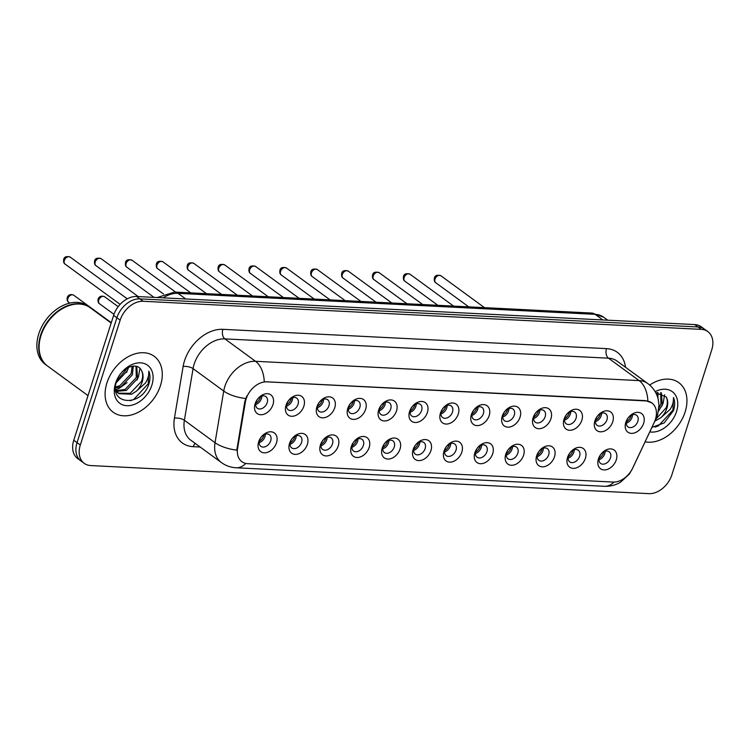 <?xml version="1.0" encoding="UTF-8"?>
<svg xmlns="http://www.w3.org/2000/svg" width="750" height="750" viewBox="0 0 750 750"><rect width="100%" height="100%" fill="white"/><g stroke="black" fill="none" stroke-linecap="round" stroke-linejoin="round"><path stroke-width="1.12" d="M307.378 444.319A11.559 8.241 -53.8 0 1 295.106 454.387A11.559 8.241 -53.8 0 1 289.537 443.419A11.559 8.241 -53.8 0 1 301.819 433.359A11.559 8.241 -53.8 0 1 307.378 444.319M290.428 441.797A7.228 5.156 126.2 0 0 291.741 447.909A7.228 5.156 126.2 0 0 301.584 442.359A7.228 5.156 126.2 0 0 300.272 436.247A7.228 5.156 126.2 0 0 290.428 441.797M338.269 445.875A11.559 8.241 -53.8 0 1 325.997 455.934A11.559 8.241 -53.8 0 1 320.428 444.975A11.559 8.241 -53.8 0 1 332.709 434.906A11.559 8.241 -53.8 0 1 338.269 445.875M321.319 443.353A7.228 5.156 126.2 0 0 322.631 449.466A7.228 5.156 126.2 0 0 332.475 443.906A7.228 5.156 126.2 0 0 331.163 437.794A7.228 5.156 126.2 0 0 321.319 443.353M369.159 447.422A11.559 8.241 -53.8 0 1 356.887 457.491A11.559 8.241 -53.8 0 1 351.319 446.531A11.559 8.241 -53.8 0 1 363.591 436.462A11.559 8.241 -53.8 0 1 369.159 447.422M352.209 444.9A7.228 5.156 126.2 0 0 353.522 451.012A7.228 5.156 126.2 0 0 363.366 445.463A7.228 5.156 126.2 0 0 362.053 439.35A7.228 5.156 126.2 0 0 352.209 444.9M400.05 448.978A11.559 8.241 -53.8 0 1 387.769 459.047A11.559 8.241 -53.8 0 1 382.209 448.078A11.559 8.241 -53.8 0 1 394.481 438.019A11.559 8.241 -53.8 0 1 400.05 448.978M383.1 446.456A7.228 5.156 126.2 0 0 384.413 452.569A7.228 5.156 126.2 0 0 394.247 447.019A7.228 5.156 126.2 0 0 392.944 440.906A7.228 5.156 126.2 0 0 383.1 446.456M430.941 450.534A11.559 8.241 -53.8 0 1 418.659 460.603A11.559 8.241 -53.8 0 1 413.1 449.634A11.559 8.241 -53.8 0 1 425.372 439.566A11.559 8.241 -53.8 0 1 430.941 450.534M413.991 448.012A7.228 5.156 126.2 0 0 415.303 454.125A7.228 5.156 126.2 0 0 425.138 448.575A7.228 5.156 126.2 0 0 423.825 442.462A7.228 5.156 126.2 0 0 413.991 448.012M461.831 452.091A11.559 8.241 -53.8 0 1 449.55 462.15A11.559 8.241 -53.8 0 1 443.981 451.191A11.559 8.241 -53.8 0 1 456.262 441.122A11.559 8.241 -53.8 0 1 461.831 452.091M444.881 449.569A7.228 5.156 126.2 0 0 446.194 455.681A7.228 5.156 126.2 0 0 456.028 450.122A7.228 5.156 126.2 0 0 454.716 444.009A7.228 5.156 126.2 0 0 444.881 449.569M492.712 453.637A11.559 8.241 -53.8 0 1 480.441 463.706A11.559 8.241 -53.8 0 1 474.872 452.747A11.559 8.241 -53.8 0 1 487.153 442.678A11.559 8.241 -53.8 0 1 492.712 453.637M475.772 451.116A7.228 5.156 126.2 0 0 477.075 457.228A7.228 5.156 126.2 0 0 486.919 451.678A7.228 5.156 126.2 0 0 485.606 445.566A7.228 5.156 126.2 0 0 475.772 451.116M523.603 455.194A11.559 8.241 -53.8 0 1 511.331 465.262A11.559 8.241 -53.8 0 1 505.763 454.294A11.559 8.241 -53.8 0 1 518.044 444.234A11.559 8.241 -53.8 0 1 523.603 455.194M506.653 452.672A7.228 5.156 126.2 0 0 507.966 458.784A7.228 5.156 126.2 0 0 517.809 453.234A7.228 5.156 126.2 0 0 516.497 447.122A7.228 5.156 126.2 0 0 506.653 452.672M554.494 456.75A11.559 8.241 -53.8 0 1 542.222 466.809A11.559 8.241 -53.8 0 1 536.653 455.85A11.559 8.241 -53.8 0 1 548.934 445.781A11.559 8.241 -53.8 0 1 554.494 456.75M537.544 454.228A7.228 5.156 126.2 0 0 538.856 460.341A7.228 5.156 126.2 0 0 548.7 454.791A7.228 5.156 126.2 0 0 547.388 448.678A7.228 5.156 126.2 0 0 537.544 454.228M585.384 458.306A11.559 8.241 -53.8 0 1 573.113 468.366A11.559 8.241 -53.8 0 1 567.544 457.406A11.559 8.241 -53.8 0 1 579.816 447.338A11.559 8.241 -53.8 0 1 585.384 458.306M568.434 455.784A7.228 5.156 126.2 0 0 569.747 461.887A7.228 5.156 126.2 0 0 579.591 456.337A7.228 5.156 126.2 0 0 578.278 450.225A7.228 5.156 126.2 0 0 568.434 455.784M616.275 459.853A11.559 8.241 -53.8 0 1 603.994 469.922A11.559 8.241 -53.8 0 1 598.434 458.962A11.559 8.241 -53.8 0 1 610.706 448.894A11.559 8.241 -53.8 0 1 616.275 459.853M599.325 457.331A7.228 5.156 126.2 0 0 600.637 463.444A7.228 5.156 126.2 0 0 610.472 457.894A7.228 5.156 126.2 0 0 609.169 451.781A7.228 5.156 126.2 0 0 599.325 457.331M276.497 442.762A11.559 8.241 -53.8 0 1 264.216 452.831A11.559 8.241 -53.8 0 1 258.647 441.863A11.559 8.241 -53.8 0 1 270.928 431.803A11.559 8.241 -53.8 0 1 276.497 442.762M259.547 440.241A7.228 5.156 126.2 0 0 260.85 446.353A7.228 5.156 126.2 0 0 270.694 440.803A7.228 5.156 126.2 0 0 269.381 434.691A7.228 5.156 126.2 0 0 259.547 440.241M303.853 406.219A11.559 8.241 -53.8 0 1 291.572 416.278A11.559 8.241 -53.8 0 1 286.003 405.319A11.559 8.241 -53.8 0 1 298.284 395.25A11.559 8.241 -53.8 0 1 303.853 406.219M286.903 403.697A7.228 5.156 126.2 0 0 288.216 409.809A7.228 5.156 126.2 0 0 298.05 404.25A7.228 5.156 126.2 0 0 296.737 398.137A7.228 5.156 126.2 0 0 286.903 403.697M334.734 407.766A11.559 8.241 -53.8 0 1 322.462 417.834A11.559 8.241 -53.8 0 1 316.894 406.875A11.559 8.241 -53.8 0 1 329.175 396.806A11.559 8.241 -53.8 0 1 334.734 407.766M317.784 405.244A7.228 5.156 126.2 0 0 319.097 411.356A7.228 5.156 126.2 0 0 328.941 405.806A7.228 5.156 126.2 0 0 327.628 399.694A7.228 5.156 126.2 0 0 317.784 405.244M365.625 409.322A11.559 8.241 -53.8 0 1 353.353 419.391A11.559 8.241 -53.8 0 1 347.784 408.422A11.559 8.241 -53.8 0 1 360.066 398.363A11.559 8.241 -53.8 0 1 365.625 409.322M348.675 406.8A7.228 5.156 126.2 0 0 349.988 412.913A7.228 5.156 126.2 0 0 359.831 407.362A7.228 5.156 126.2 0 0 358.519 401.25A7.228 5.156 126.2 0 0 348.675 406.8M396.516 410.878A11.559 8.241 -53.8 0 1 384.244 420.947A11.559 8.241 -53.8 0 1 378.675 409.978A11.559 8.241 -53.8 0 1 390.947 399.919A11.559 8.241 -53.8 0 1 396.516 410.878M379.566 408.356A7.228 5.156 126.2 0 0 380.878 414.469A7.228 5.156 126.2 0 0 390.722 408.919A7.228 5.156 126.2 0 0 389.409 402.806A7.228 5.156 126.2 0 0 379.566 408.356M427.406 412.434A11.559 8.241 -53.8 0 1 415.125 422.494A11.559 8.241 -53.8 0 1 409.566 411.534A11.559 8.241 -53.8 0 1 421.837 401.466A11.559 8.241 -53.8 0 1 427.406 412.434M410.456 409.913A7.228 5.156 126.2 0 0 411.769 416.025A7.228 5.156 126.2 0 0 421.613 410.466A7.228 5.156 126.2 0 0 420.3 404.353A7.228 5.156 126.2 0 0 410.456 409.913M458.297 413.981A11.559 8.241 -53.8 0 1 446.016 424.05A11.559 8.241 -53.8 0 1 440.456 413.091A11.559 8.241 -53.8 0 1 452.728 403.022A11.559 8.241 -53.8 0 1 458.297 413.981M441.347 411.459A7.228 5.156 126.2 0 0 442.659 417.572A7.228 5.156 126.2 0 0 452.494 412.022A7.228 5.156 126.2 0 0 451.181 405.909A7.228 5.156 126.2 0 0 441.347 411.459M489.187 415.538A11.559 8.241 -53.8 0 1 476.906 425.606A11.559 8.241 -53.8 0 1 471.347 414.637A11.559 8.241 -53.8 0 1 483.619 404.578A11.559 8.241 -53.8 0 1 489.187 415.538M472.238 413.016A7.228 5.156 126.2 0 0 473.55 419.128A7.228 5.156 126.2 0 0 483.384 413.578A7.228 5.156 126.2 0 0 482.072 407.466A7.228 5.156 126.2 0 0 472.238 413.016M520.078 417.094A11.559 8.241 -53.8 0 1 507.797 427.162A11.559 8.241 -53.8 0 1 502.228 416.194A11.559 8.241 -53.8 0 1 514.509 406.134A11.559 8.241 -53.8 0 1 520.078 417.094M503.128 414.572A7.228 5.156 126.2 0 0 504.431 420.684A7.228 5.156 126.2 0 0 514.275 415.134A7.228 5.156 126.2 0 0 512.962 409.022A7.228 5.156 126.2 0 0 503.128 414.572M550.959 418.65A11.559 8.241 -53.8 0 1 538.688 428.709A11.559 8.241 -53.8 0 1 533.119 417.75A11.559 8.241 -53.8 0 1 545.4 407.681A11.559 8.241 -53.8 0 1 550.959 418.65M534.009 416.128A7.228 5.156 126.2 0 0 535.322 422.241A7.228 5.156 126.2 0 0 545.166 416.681A7.228 5.156 126.2 0 0 543.853 410.569A7.228 5.156 126.2 0 0 534.009 416.128M581.85 420.197A11.559 8.241 -53.8 0 1 569.578 430.266A11.559 8.241 -53.8 0 1 564.009 419.306A11.559 8.241 -53.8 0 1 576.291 409.237A11.559 8.241 -53.8 0 1 581.85 420.197M564.9 417.675A7.228 5.156 126.2 0 0 566.213 423.788A7.228 5.156 126.2 0 0 576.056 418.238A7.228 5.156 126.2 0 0 574.744 412.125A7.228 5.156 126.2 0 0 564.9 417.675M612.741 421.753A11.559 8.241 -53.8 0 1 600.469 431.822A11.559 8.241 -53.8 0 1 594.9 420.853A11.559 8.241 -53.8 0 1 607.172 410.794A11.559 8.241 -53.8 0 1 612.741 421.753M595.791 419.231A7.228 5.156 126.2 0 0 597.103 425.344A7.228 5.156 126.2 0 0 606.947 419.794A7.228 5.156 126.2 0 0 605.634 413.681A7.228 5.156 126.2 0 0 595.791 419.231M643.631 423.309A11.559 8.241 -53.8 0 1 631.35 433.369A11.559 8.241 -53.8 0 1 625.791 422.409A11.559 8.241 -53.8 0 1 638.062 412.341A11.559 8.241 -53.8 0 1 643.631 423.309M626.681 420.787A7.228 5.156 126.2 0 0 627.994 426.9A7.228 5.156 126.2 0 0 637.828 421.35A7.228 5.156 126.2 0 0 636.525 415.238A7.228 5.156 126.2 0 0 626.681 420.787M272.963 404.662A11.559 8.241 -53.8 0 1 260.681 414.731A11.559 8.241 -53.8 0 1 255.122 403.762A11.559 8.241 -53.8 0 1 267.394 393.703A11.559 8.241 -53.8 0 1 272.963 404.662M256.012 402.141A7.228 5.156 126.2 0 0 257.325 408.253A7.228 5.156 126.2 0 0 267.159 402.703A7.228 5.156 126.2 0 0 265.847 396.591A7.228 5.156 126.2 0 0 256.012 402.141M296.241 435.75A7.228 5.156 -53.8 0 1 295.866 438.169A7.228 5.156 -53.8 0 1 290.053 444.216M327.131 437.306A7.228 5.156 -53.8 0 1 326.747 439.725A7.228 5.156 -53.8 0 1 320.944 445.772M358.022 438.863A7.228 5.156 -53.8 0 1 357.638 441.281A7.228 5.156 -53.8 0 1 351.834 447.328M388.912 440.409A7.228 5.156 -53.8 0 1 388.528 442.838A7.228 5.156 -53.8 0 1 382.716 448.875M419.803 441.966A7.228 5.156 -53.8 0 1 419.419 444.384A7.228 5.156 -53.8 0 1 413.606 450.431M450.684 443.522A7.228 5.156 -53.8 0 1 450.309 445.941A7.228 5.156 -53.8 0 1 444.497 451.988M481.575 445.078A7.228 5.156 -53.8 0 1 481.2 447.497A7.228 5.156 -53.8 0 1 475.387 453.544M512.466 446.625A7.228 5.156 -53.8 0 1 512.081 449.053A7.228 5.156 -53.8 0 1 506.278 455.091M543.356 448.181A7.228 5.156 -53.8 0 1 542.972 450.6A7.228 5.156 -53.8 0 1 537.169 456.647M574.247 449.738A7.228 5.156 -53.8 0 1 573.862 452.156A7.228 5.156 -53.8 0 1 568.05 458.203M605.138 451.284A7.228 5.156 -53.8 0 1 604.753 453.712A7.228 5.156 -53.8 0 1 598.941 459.75M265.35 434.194A7.228 5.156 -53.8 0 1 264.975 436.622A7.228 5.156 -53.8 0 1 259.163 442.659M292.706 397.65A7.228 5.156 -53.8 0 1 292.331 400.069A7.228 5.156 -53.8 0 1 286.519 406.116M323.597 399.206A7.228 5.156 -53.8 0 1 323.222 401.625A7.228 5.156 -53.8 0 1 317.409 407.672M354.488 400.753A7.228 5.156 -53.8 0 1 354.103 403.181A7.228 5.156 -53.8 0 1 348.3 409.219M385.378 402.309A7.228 5.156 -53.8 0 1 384.994 404.728A7.228 5.156 -53.8 0 1 379.191 410.775M416.269 403.866A7.228 5.156 -53.8 0 1 415.884 406.284A7.228 5.156 -53.8 0 1 410.072 412.331M447.159 405.422A7.228 5.156 -53.8 0 1 446.775 407.841A7.228 5.156 -53.8 0 1 440.963 413.888M478.041 406.969A7.228 5.156 -53.8 0 1 477.666 409.397A7.228 5.156 -53.8 0 1 471.853 415.434M508.931 408.525A7.228 5.156 -53.8 0 1 508.556 410.944A7.228 5.156 -53.8 0 1 502.744 416.991M539.822 410.081A7.228 5.156 -53.8 0 1 539.447 412.5A7.228 5.156 -53.8 0 1 533.634 418.547M570.712 411.637A7.228 5.156 -53.8 0 1 570.328 414.056A7.228 5.156 -53.8 0 1 564.525 420.103M601.603 413.184A7.228 5.156 -53.8 0 1 601.219 415.613A7.228 5.156 -53.8 0 1 595.416 421.65M632.494 414.741A7.228 5.156 -53.8 0 1 632.109 417.159A7.228 5.156 -53.8 0 1 626.297 423.206M261.816 396.094A7.228 5.156 -53.8 0 1 261.441 398.512A7.228 5.156 -53.8 0 1 255.628 404.559M245.4 401.934A19.509 13.912 -53.8 0 1 246.15 398.841A19.509 13.912 -53.8 0 1 266.869 381.853L646.013 400.931A19.509 13.912 -53.8 0 1 651.863 402.928A19.509 13.912 -53.8 0 1 654.197 422.494L632.634 468.15A19.509 13.912 -53.8 0 1 613.125 482.063L247.744 463.688A19.509 13.912 -53.8 0 1 241.894 461.691A19.509 13.912 -53.8 0 1 237.6 448.275L245.4 401.934L244.809 401.503L246.825 395.981M106.922 382.922A34.678 24.731 126.2 0 0 113.222 412.256A34.678 24.731 126.2 0 0 160.453 385.613A34.678 24.731 126.2 0 0 154.153 356.269A34.678 24.731 126.2 0 0 106.922 382.922A34.678 24.731 126.2 0 0 113.222 412.256A34.678 24.731 126.2 0 0 160.453 385.613A34.678 24.731 126.2 0 0 154.153 356.269A34.678 24.731 126.2 0 0 106.922 382.922M645.122 441.806A34.678 24.731 126.2 0 0 685.125 412.003A34.678 24.731 126.2 0 0 678.825 382.669A34.678 24.731 126.2 0 0 649.678 385.059A34.678 24.731 126.2 0 1 678.825 382.669A34.678 24.731 126.2 0 1 685.125 412.003A34.678 24.731 126.2 0 1 645.122 441.806M245.794 463.425A25.284 16.05 -87.1 0 1 236.137 467.775C230.728 467.475 225.816 465.741 221.4 462.562A28.894 20.616 -53.8 0 1 215.034 442.697L223.725 391.05A28.894 20.616 -53.8 0 1 224.841 386.466A28.894 20.616 -53.8 0 1 255.534 361.303A25.284 16.05 92.9 0 1 264.244 381.694L645.609 400.631L651.75 402.844M84.244 463.35L77.7 458.569A21.675 15.459 126.2 0 1 73.772 440.231L113.616 315.375A21.675 15.459 126.2 0 1 136.631 296.503L694.763 324.572A21.675 15.459 126.2 0 1 701.259 326.794L704.531 329.184A21.675 15.459 126.2 0 0 698.034 326.962L139.903 298.894A21.675 15.459 126.2 0 0 116.888 317.766L77.044 442.622A21.675 15.459 126.2 0 0 80.972 460.959A21.675 15.459 126.2 0 1 77.044 442.622L116.888 317.766A21.675 15.459 126.2 0 1 139.903 298.894L698.034 326.962A21.675 15.459 126.2 0 1 704.531 329.184L707.803 331.575A21.675 15.459 126.2 0 0 701.297 329.363L143.175 301.284A21.675 15.459 126.2 0 0 120.159 320.156L80.306 445.012A21.675 15.459 126.2 0 0 84.244 463.35A21.675 15.459 126.2 0 0 90.75 465.562L648.872 493.641A21.675 15.459 126.2 0 0 671.887 474.769L711.741 349.913A21.675 15.459 126.2 0 0 707.803 331.575M647.85 400.997A25.284 16.05 -87.1 0 0 639.141 380.606L255.534 361.303L224.878 338.888A28.894 20.616 126.2 0 0 194.184 364.05A28.894 20.616 126.2 0 0 193.069 368.634L184.378 420.272L215.034 442.697A25.284 10.191 9.6 0 0 236.812 450.141L244.809 401.503M255.741 403.209A7.95 5.672 126.2 0 0 260.559 396.619M259.275 441.309A7.95 5.672 126.2 0 0 263.897 435.45A7.95 5.672 126.2 0 0 264.094 434.719M286.631 404.756A7.95 5.672 126.2 0 0 291.45 398.166M317.522 406.312A7.95 5.672 126.2 0 0 322.341 399.722M348.412 407.869A7.95 5.672 126.2 0 0 353.231 401.278M379.303 409.425A7.95 5.672 126.2 0 0 384.122 402.834M290.166 442.866A7.95 5.672 126.2 0 0 294.788 437.006A7.95 5.672 126.2 0 0 294.984 436.275M321.056 444.413A7.95 5.672 126.2 0 0 325.669 438.562A7.95 5.672 126.2 0 0 325.875 437.822M351.947 445.969A7.95 5.672 126.2 0 0 356.559 440.109A7.95 5.672 126.2 0 0 356.766 439.378M111.169 323.044L90.225 307.734A36.122 25.762 126.2 0 0 41.025 335.484A36.122 25.762 126.2 0 0 47.578 366.047L88.012 395.616M90.019 307.584A36.122 25.762 126.2 0 0 89.812 307.434A36.122 25.762 126.2 0 0 40.612 335.194A36.122 25.762 126.2 0 0 47.166 365.747A36.122 25.762 126.2 0 0 47.372 365.897M89.812 307.434L87.975 306.084A36.122 25.762 126.2 0 0 38.775 333.844A36.122 25.762 126.2 0 0 45.328 364.406L47.166 365.747M128.175 367.509L127.209 370.95L116.175 382.753M126.431 368.484L125.916 370.003L116.784 380.784M133.266 366.084L132.403 374.747L121.134 386.663L115.5 388.059M132.169 366.216L131.109 373.8L119.831 385.706L115.528 386.981M136.706 366.45L137.597 378.544L126.319 390.459L116.606 391.341M135.994 366.262L136.294 377.587L125.025 389.503L116.137 390.619M141.441 370.472C137.166 360.825 120.169 368.25 116.559 381.431C108.403 404.719 140.297 407.288 148.463 385.275L148.847 384.159C150.356 379.284 150.347 374.934 148.819 371.109C149.128 374.85 148.012 378.816 145.463 383.016L136.209 391.303A16.331 11.653 126.2 0 0 142.2 381.909A16.331 11.653 126.2 0 0 141.441 370.472C143.053 373.509 143.072 377.147 141.487 381.384L130.219 393.3L118.247 393.169M136.209 391.303L131.512 394.256L118.875 393.666L115.584 389.55M117.581 392.719L115.791 391.022M115.509 383.353A23.559 16.8 126.2 0 0 126.853 405.694A23.559 16.8 126.2 0 0 151.866 385.181A23.559 16.8 126.2 0 0 140.522 362.841A23.559 16.8 126.2 0 0 115.509 383.353M148.819 371.109L148.238 383.719L133.8 399.45L130.341 400.716M139.931 368.372L138.506 376.594L136.941 380.044M127.05 382.641L118.875 388.538L115.669 389.738M128.7 367.266L126.562 372.45M661.378 392.85L662.269 404.934L658.528 411.122M660.666 392.662L660.966 403.988L658.941 407.906M651.947 427.35L664.163 422.934L673.519 410.55C675.028 405.675 675.019 401.325 673.491 397.509C673.8 401.241 672.684 405.206 670.134 409.406L660.881 417.703A16.331 11.653 126.2 0 0 666.872 408.3A16.331 11.653 126.2 0 0 666.112 396.863C667.725 399.9 667.744 403.538 666.159 407.784L655.763 419.278M660.881 417.703L654.862 421.172M657.928 392.475L657.947 398.175M656.841 392.606L656.925 395.212M649.8 431.897A23.559 16.8 126.2 0 0 676.538 411.572A23.559 16.8 126.2 0 0 673.359 392.55A23.559 16.8 126.2 0 0 655.153 391.659M666.112 396.863L655.8 392.822M673.491 397.509L672.909 410.109L658.472 425.841L655.012 427.116M664.603 394.762L663.178 402.994L661.613 406.434M410.194 410.972A7.95 5.672 126.2 0 0 415.012 404.381M441.084 412.528A7.95 5.672 126.2 0 0 445.903 405.938M471.966 414.084A7.95 5.672 126.2 0 0 476.784 407.494M382.838 447.525A7.95 5.672 126.2 0 0 387.45 441.666A7.95 5.672 126.2 0 0 387.656 440.934M413.728 449.081A7.95 5.672 126.2 0 0 418.341 443.222A7.95 5.672 126.2 0 0 418.547 442.491M444.609 450.628A7.95 5.672 126.2 0 0 449.231 444.769A7.95 5.672 126.2 0 0 449.428 444.037M502.856 415.641A7.95 5.672 126.2 0 0 507.675 409.05M533.747 417.188A7.95 5.672 126.2 0 0 538.566 410.597M564.637 418.744A7.95 5.672 126.2 0 0 569.456 412.153M595.528 420.3A7.95 5.672 126.2 0 0 600.347 413.709M626.419 421.847A7.95 5.672 126.2 0 0 631.238 415.266M475.5 452.184A7.95 5.672 126.2 0 0 480.122 446.325A7.95 5.672 126.2 0 0 480.319 445.594M506.391 453.741A7.95 5.672 126.2 0 0 511.013 447.881A7.95 5.672 126.2 0 0 511.209 447.15M537.281 455.287A7.95 5.672 126.2 0 0 541.894 449.438A7.95 5.672 126.2 0 0 542.1 448.706M568.172 456.844A7.95 5.672 126.2 0 0 572.784 450.984A7.95 5.672 126.2 0 0 572.991 450.253M599.062 458.4A7.95 5.672 126.2 0 0 603.675 452.541A7.95 5.672 126.2 0 0 603.881 451.809M237.6 448.275L237.009 447.844M606.487 348.628A7.228 4.584 -87.1 0 0 608.484 358.181L224.878 338.888A7.228 4.584 -87.1 0 1 222.881 329.325L606.487 348.628A36.122 25.762 -53.8 0 1 625.538 367.275M617.147 361.144A28.894 20.616 126.2 0 0 608.484 358.181L639.141 380.606A28.894 20.616 -53.8 0 1 647.803 383.559L617.147 361.144M245.653 398.522A25.284 10.191 9.6 0 1 223.725 391.05L193.069 368.634A7.228 2.916 -170.4 0 0 183.122 366.506A36.122 25.762 -53.8 0 1 222.881 329.325M613.941 482.081A25.284 16.05 92.9 0 1 604.406 486.3L236.137 467.775M631.903 469.584A25.284 4.612 25.3 0 0 632.147 469.266L629.194 474.234L620.625 482.119C615.731 485.119 610.322 486.506 604.406 486.3M655.556 418.931A25.284 4.612 25.3 0 0 656.175 418.397L632.147 469.266M200.166 447.037L193.228 446.681A36.122 25.762 -53.8 0 1 174.431 418.153L183.122 366.506M701.297 329.363L694.763 324.572M143.175 301.284L136.631 296.503M120.159 320.156L113.616 315.375M80.306 445.012L73.772 440.231M174.431 418.153A7.228 2.916 -170.4 0 1 184.378 420.272A28.894 20.616 126.2 0 0 190.744 440.147L221.4 462.562M195.216 443.409A7.228 4.584 -87.1 0 0 193.228 446.681M602.803 319.95L595.106 314.325A14.447 9.169 -87.1 0 0 591.638 313.041L603.778 317.288A28.894 20.616 126.2 0 0 595.106 314.325L178.05 293.344A28.894 20.616 126.2 0 0 163.134 297.834M185.747 298.969L178.05 293.344A14.447 9.169 -87.1 0 0 174.581 292.059L591.638 313.041M64.331 260.456A4.331 3.094 126.2 0 0 65.109 264.122C63.853 263.456 63.375 261.919 63.675 259.5C64.2 256.791 66.384 255.994 70.228 257.128A4.331 3.094 126.2 0 0 64.331 260.456M68.644 302.231C67.387 301.556 66.909 300.019 67.209 297.6C68.353 294.694 70.537 293.906 73.763 295.228A4.331 3.094 126.2 0 0 67.856 298.556A4.331 3.094 126.2 0 0 68.644 302.231L69.825 303.084M95.213 262.013A4.331 3.094 126.2 0 0 96 265.678C94.744 265.012 94.266 263.466 94.566 261.056C95.091 258.337 97.275 257.55 101.119 258.684A4.331 3.094 126.2 0 0 95.213 262.013M126.103 263.569A4.331 3.094 126.2 0 0 126.891 267.234C125.634 266.569 125.156 265.022 125.456 262.603C125.981 259.894 128.166 259.106 132.009 260.231A4.331 3.094 126.2 0 0 126.103 263.569M156.994 265.116A4.331 3.094 126.2 0 0 157.781 268.791C156.525 268.116 156.037 266.578 156.337 264.159C156.872 261.45 159.056 260.653 162.9 261.788A4.331 3.094 126.2 0 0 156.994 265.116M187.884 266.672A4.331 3.094 126.2 0 0 188.672 270.338C187.406 269.672 186.928 268.134 187.228 265.716C187.753 263.006 189.947 262.209 193.791 263.344A4.331 3.094 126.2 0 0 187.884 266.672M99.534 303.778C98.278 303.113 97.791 301.575 98.091 299.156C99.234 296.25 101.428 295.463 104.653 296.784A4.331 3.094 126.2 0 0 98.747 300.113A4.331 3.094 126.2 0 0 99.534 303.778L113.972 314.334M218.775 268.228A4.331 3.094 126.2 0 0 219.562 271.894C218.297 271.228 217.819 269.681 218.119 267.272C218.644 264.553 220.828 263.766 224.681 264.9A4.331 3.094 126.2 0 0 218.775 268.228M249.666 269.784A4.331 3.094 126.2 0 0 250.453 273.45C249.188 272.784 248.709 271.238 249.009 268.819C249.534 266.109 251.719 265.322 255.563 266.447A4.331 3.094 126.2 0 0 249.666 269.784M280.547 271.331A4.331 3.094 126.2 0 0 281.334 275.006C280.078 274.331 279.6 272.794 279.9 270.375C280.425 267.666 282.609 266.869 286.453 268.003A4.331 3.094 126.2 0 0 280.547 271.331M311.438 272.887A4.331 3.094 126.2 0 0 312.225 276.553C310.969 275.887 310.491 274.35 310.791 271.931C311.316 269.222 313.5 268.425 317.344 269.559A4.331 3.094 126.2 0 0 311.438 272.887M342.328 274.444A4.331 3.094 126.2 0 0 343.116 278.109C341.859 277.444 341.372 275.897 341.672 273.488C342.206 270.769 344.391 269.981 348.234 271.116A4.331 3.094 126.2 0 0 342.328 274.444M373.219 276A4.331 3.094 126.2 0 0 374.006 279.666C372.75 278.991 372.262 277.453 372.562 275.034C373.097 272.325 375.281 271.537 379.125 272.662A4.331 3.094 126.2 0 0 373.219 276M404.109 277.547A4.331 3.094 126.2 0 0 404.897 281.212C403.631 280.547 403.153 279.009 403.453 276.591C403.978 273.881 406.172 273.084 410.016 274.219A4.331 3.094 126.2 0 0 404.109 277.547M435 279.103A4.331 3.094 126.2 0 0 435.787 282.769C434.522 282.103 434.044 280.566 434.344 278.147C434.869 275.438 437.053 274.641 440.897 275.775A4.331 3.094 126.2 0 0 435 279.103M656.175 418.397L657.628 414.713L659.006 405.188L658.181 399.037C656.55 392.691 653.091 387.534 647.803 383.559M157.181 297.534L174.581 292.059M603.778 317.288L607.772 320.203M65.109 264.122L120.122 304.35M70.228 257.128L127.247 298.819M73.763 295.228L111.291 322.669M96 265.678L138.262 296.578M101.119 258.684L154.041 297.375M126.891 267.234L163.509 294.009M132.009 260.231L175.603 292.106M157.781 268.791L190.716 292.866M162.9 261.788L206.484 293.663M188.672 270.338L221.606 294.422M193.791 263.344L237.375 295.219M104.653 296.784L118.172 306.675M219.562 271.894L252.497 295.978M224.681 264.9L268.266 296.766M250.453 273.45L283.387 297.534M255.563 266.447L299.156 298.322M281.334 275.006L314.269 299.081M286.453 268.003L330.047 299.878M312.225 276.553L345.159 300.637M317.344 269.559L360.938 301.434M343.116 278.109L376.05 302.194M348.234 271.116L391.828 302.981M374.006 279.666L406.941 303.75M379.125 272.662L422.709 304.537M404.897 281.212L437.831 305.297M410.016 274.219L453.6 306.094M435.787 282.769L468.722 306.853M440.897 275.775L484.491 307.65"/></g></svg>
